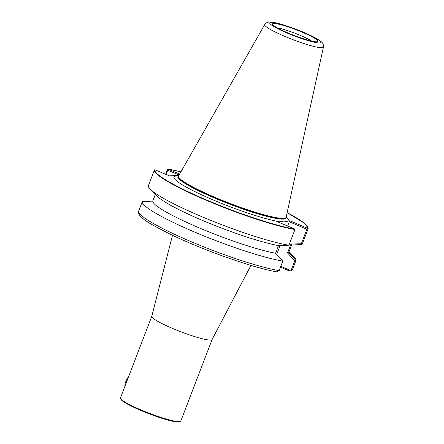 <?xml version="1.0" encoding="UTF-8"?>
<svg xmlns="http://www.w3.org/2000/svg" width="444" height="444" viewBox="0 0 444 444"><rect width="100%" height="100%" fill="white"/><g stroke="black" fill="none" stroke-linecap="round" stroke-linejoin="round"><path stroke-width="0.67" d="M125.019 386.025A5.395 1.449 -67 0 1 125.819 381.474A5.395 1.449 -67 0 1 128.555 376.823M120.524 398.451L120.901 399.284A31.657 3.929 21 0 0 141.053 410.545A31.657 3.929 21 0 0 179.554 421.8L180.392 421.434A32.318 4.007 -159 0 1 141.092 409.945A32.318 4.007 -159 0 1 120.524 398.451A32.318 4.007 -159 0 1 120.468 397.891L151.77 316.339M212.115 339.499L180.808 421.056A32.318 4.007 -159 0 1 180.392 421.434M212.127 339.471A32.318 4.007 -159 0 1 212.104 339.527A32.318 4.007 -159 0 1 180.519 331.635A32.318 4.007 -159 0 1 151.765 316.367L172.5 235.281M286.125 217.205A61.522 7.631 -159 0 1 288.9 220.846L289.921 220.796L289.255 221.767L306.882 229.248L301.326 243.723L290.948 244.1L287.546 252.958L294.766 260.806L291.347 269.719L290.004 270.257L289.949 271.179L280.508 267.188M289.255 221.767L287.612 226.04M280.12 245.565L276.701 254.462M288.9 220.846L287.052 221.401L283.339 221.14L279.287 221.778L277.8 221.395A61.522 7.631 -159 0 1 213.231 199.967A61.522 7.631 -159 0 1 174.281 178.471A61.522 7.631 -159 0 1 178.605 175.929M294.766 229.076A81.946 10.162 -159 0 1 207.198 200.266A81.946 10.162 -159 0 1 154.895 169.719L154.479 169.891A82.279 10.206 21 0 0 207.004 200.583A82.279 10.206 21 0 0 294.971 229.515L294.766 229.076L276.773 221.445L277.8 221.395M165.662 174.287L167.599 169.242L168.043 169.07A81.946 10.162 -159 0 1 180.919 171.856L167.949 169.047M166.089 174.47L167.732 170.191L167.704 169.07L179.692 174.015M307.908 228.432L308.097 228.871A82.279 10.206 21 0 0 308.097 228.865L308.186 227.972L303.885 222.871L287.129 212.626A81.946 10.162 -159 0 1 307.908 228.432L289.921 220.796M306.882 229.248L308.097 228.649M301.326 243.723L302.064 244.577L308.097 228.871M154.895 169.719L169.38 175.868L178.904 175.397M294.971 229.515L288.911 245.249L278.499 245.615A72.733 9.019 21 0 1 209.89 223.493A72.733 9.019 21 0 1 157.387 196.387L150.272 189.277A82.279 10.206 21 0 0 211.061 220.502A82.279 10.206 21 0 0 288.911 245.249M215.024 198.257A57.609 7.148 21 0 0 285.842 218.015A57.609 7.148 21 0 0 285.858 217.949L285.903 217.81A57.592 7.143 -159 0 1 215.124 198.007A57.592 7.143 -159 0 1 178.366 176.529L178.305 176.668A57.609 7.148 21 0 0 178.272 176.729A57.609 7.148 21 0 0 215.024 198.257M167.732 170.191L179.121 175.025M264.702 24.553L178.616 175.913A57.592 7.143 21 0 0 178.555 176.035A57.592 7.143 21 0 0 229.764 203.341A57.592 7.143 21 0 0 286.091 217.316A57.592 7.143 21 0 0 286.13 217.183L323.437 47.103C323.998 46.337 322.749 42.907 322.538 43.146C322.411 42.408 320.257 40.787 316.078 38.284C311.066 35.509 304.684 32.617 296.919 29.609C280.142 23.371 271.756 21.39 268.076 22.2C268.01 21.895 264.802 23.593 264.702 24.553A31.463 3.902 21 0 0 284.748 36.353A31.463 3.902 21 0 0 323.437 47.103M278.521 245.615L275.585 253.258M279.187 270.635A82.279 10.206 -159 0 1 191.22 241.703A82.279 10.206 -159 0 1 138.689 211.017L142.346 201.487L152.764 201.121A72.733 9.019 21 0 0 199.256 227.911A72.733 9.019 21 0 0 275.569 253.241L282.834 261.139L279.187 270.635L276.801 271.822M276.995 271.867C254.667 268.331 203.852 250.438 171.245 234.682C149.262 223.621 136.957 217.033 138.689 211.017A82.279 10.206 -159 0 1 138.689 211.011L142.346 201.487A82.279 10.206 21 0 0 194.861 232.168A82.279 10.206 21 0 0 282.828 261.105M152.764 201.121L155.356 194.361M154.473 169.902L148.435 185.631A82.279 10.206 21 0 0 150.272 189.277M290.948 244.1L291.653 244.938L288.694 252.636L287.546 252.958M291.636 244.971L302.064 244.577A82.279 10.206 21 0 1 302.053 244.605L308.097 228.865M294.766 260.806L295.97 260.456L288.711 252.592M289.949 271.179L292.313 269.991L295.954 260.495M291.347 269.719L292.313 269.991A82.279 10.206 -159 0 1 292.313 269.985A82.279 10.206 -159 0 1 292.313 269.991L295.97 260.456A82.279 10.206 21 0 0 294.133 256.815L289.044 251.731M290.004 270.257L280.824 266.361M316.883 41.819A24.353 3.019 21 0 0 317.71 41.664A24.353 3.019 21 0 0 296.37 29.831A24.353 3.019 21 0 0 272.594 24.348A24.353 3.019 21 0 0 292.518 34.815A24.353 3.019 21 0 0 316.883 41.819M277.433 27.928A21.062 2.614 -159 0 1 295.055 33.261A21.062 2.614 -159 0 1 311.716 41.087M289.749 270.146L289.682 271.084A80.22 9.951 21 0 0 289.649 270.107M154.479 169.891A82.279 10.206 21 0 0 154.473 169.897L148.435 185.631M287.196 33.05A27.395 3.397 -159 0 1 278.294 23.526A27.395 3.397 -159 0 1 320.368 41.381A27.395 3.397 -159 0 1 287.196 33.05M212.104 339.527L250.949 265.395M285.842 218.015L285.819 218.781M177.778 177.306L178.272 176.729M285.903 217.81L286.091 217.316M178.366 176.529L178.555 176.035"/></g></svg>
